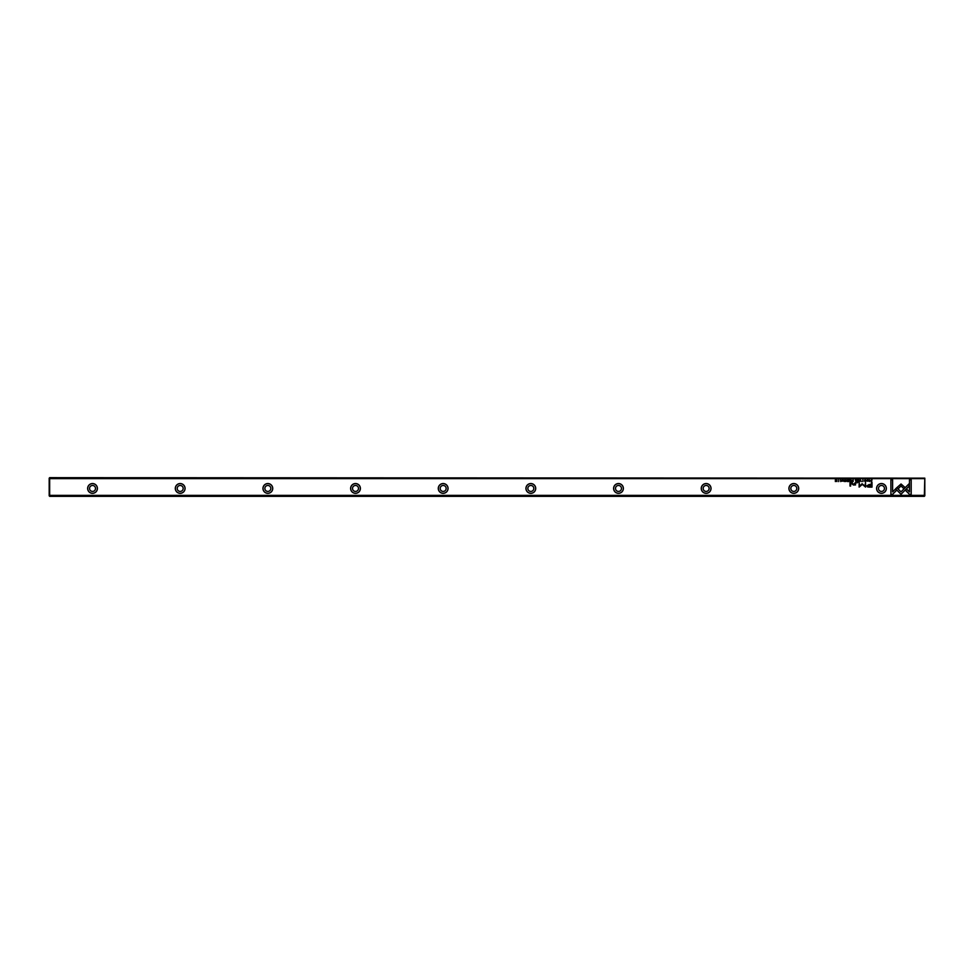 <?xml version="1.0" encoding="UTF-8"?>
<svg xmlns="http://www.w3.org/2000/svg" width="974" height="974" viewBox="0 0 974 974"><rect width="100%" height="100%" fill="white"/><g stroke="black" fill="none" stroke-linecap="round" stroke-linejoin="round"><path stroke-width="1.46" d="M852.469 481.57L853.163 481.57L853.163 479.792L851.836 481.083L852.469 481.57M848.731 479.792L847.49 479.792L848.476 480.012L847.563 480.608L848.476 481.351L847.514 481.57L848.731 481.57L848.731 479.792M850.643 482.386L850.01 482.386L850.01 486.05L850.643 486.05L850.643 482.386M869.246 487.134L871.998 487.134L871.998 482.386L871.328 482.386L871.328 484.48L869.222 484.48L866.823 485.856L867.517 486.915L869.246 487.134M842.839 480.316L842.376 479.768L841.633 480.304L842.827 481.107L841.706 481.132L843.094 481.095L841.913 480.279L842.839 480.316M836.922 479.792L836.678 481.302L835.375 479.792L835.375 481.57L835.619 480.121L836.922 481.57L836.922 479.792M895.593 488.863L901.011 494.293L909.083 486.209L909.083 483.786L901.011 491.87L896.811 487.67L895.593 488.863M868.102 480.316L867.639 479.768L866.897 480.304L868.077 481.107L866.957 481.132L868.358 481.095L867.164 480.279L868.102 480.316M862.879 481.594L862.879 479.768M924.338 478.624L49.662 478.624L49.662 495.376L924.338 495.376L924.813 478.149L49.662 477.662L49.662 478.624M886.352 488.449A4.882 4.882 0 0 1 879.023 492.674A4.882 4.882 0 0 1 879.023 484.212A4.882 4.882 0 0 1 886.352 488.449M798.692 488.449A4.882 4.882 0 0 1 791.363 492.674A4.882 4.882 0 0 1 791.363 484.212A4.882 4.882 0 0 1 798.692 488.449M711.032 488.449A4.882 4.882 0 0 1 703.703 492.674A4.882 4.882 0 0 1 703.703 484.212A4.882 4.882 0 0 1 711.032 488.449M623.372 488.449A4.882 4.882 0 0 1 616.043 492.674A4.882 4.882 0 0 1 616.043 484.212A4.882 4.882 0 0 1 623.372 488.449M535.712 488.449A4.882 4.882 0 0 1 528.383 492.674A4.882 4.882 0 0 1 528.383 484.212A4.882 4.882 0 0 1 535.712 488.449M448.052 488.449A4.882 4.882 0 0 1 440.723 492.674A4.882 4.882 0 0 1 440.723 484.212A4.882 4.882 0 0 1 448.052 488.449M360.392 488.449A4.882 4.882 0 0 1 353.063 492.674A4.882 4.882 0 0 1 353.063 484.212A4.882 4.882 0 0 1 360.392 488.449M272.732 488.449A4.882 4.882 0 0 1 265.403 492.674A4.882 4.882 0 0 1 265.403 484.212A4.882 4.882 0 0 1 272.732 488.449M185.072 488.449A4.882 4.882 0 0 1 177.743 492.674A4.882 4.882 0 0 1 177.743 484.212A4.882 4.882 0 0 1 185.072 488.449M97.412 488.449A4.882 4.882 0 0 1 90.083 492.674A4.882 4.882 0 0 1 90.083 484.212A4.882 4.882 0 0 1 97.412 488.449M838.699 481.594L838.699 479.768M911.189 494.317L911.189 479.805L909.472 479.805L909.472 491.919L906.709 489.143L905.503 490.36L909.46 494.317L911.189 494.317M901.035 483.993L897.115 487.426L898.332 488.644L901.035 485.929L903.738 488.607L904.943 487.402L901.035 483.993M892.61 494.317L896.579 490.36L895.362 489.143L892.61 491.894L892.61 479.805L890.906 479.805L890.906 494.317L892.61 494.317M845.115 480.267L846.369 480.681L845.128 481.095L845.809 481.594L846.662 480.669L845.834 479.768L845.115 480.267M855.476 484.115L855.476 482.386L853.565 484.662L851.921 482.386L851.921 483.895L853.407 485.003L855.525 484.942L855.476 484.115M857.68 482.386L856.937 482.946L857.68 482.386M856 481.57L856.694 481.57L856.694 479.792L856.426 480.596L855.306 479.792L856 481.57M869.271 479.792L869.526 481.57L869.271 479.792M858.849 479.792L857.607 479.792L858.581 480.012L857.668 480.608L858.581 481.351L857.631 481.57L858.849 481.57L858.849 479.792M840.489 479.792L840.757 481.57L840.489 479.792M860.359 479.792L859.616 481.57L860.48 480.072L861.32 481.57L860.359 479.792M862.087 483.737L859.677 486.123L859.129 482.422L859.129 487.097L862.343 484.382L865.545 487.097L865.545 482.422L865.009 486.123L862.087 483.737M844.008 479.792L844.275 481.57L844.008 479.792M871.438 481.57L871.998 479.792L870.403 480.657L871.438 481.57M850.314 481.57L851.008 481.57L851.008 479.792L850.752 480.596L849.62 479.792L850.314 481.57M864.547 480.267L865.801 480.681L864.559 481.095L865.241 481.594L866.081 480.669L865.265 479.768L864.547 480.267M924.338 495.376L924.338 496.338L49.662 496.338L49.662 495.376M49.187 495.851L49.187 478.149M924.813 478.149L924.813 495.851M89.547 488.449A2.983 2.983 0 0 1 94.015 485.868A2.983 2.983 0 0 1 94.015 491.03A2.983 2.983 0 0 1 89.547 488.449M97.351 488.449A4.821 4.821 0 0 0 90.119 484.273A4.821 4.821 0 0 0 90.119 492.625A4.821 4.821 0 0 0 97.351 488.449M177.207 488.449A2.983 2.983 0 0 1 181.675 485.868A2.983 2.983 0 0 1 181.675 491.03A2.983 2.983 0 0 1 177.207 488.449M185.011 488.449A4.821 4.821 0 0 0 177.779 484.273A4.821 4.821 0 0 0 177.779 492.625A4.821 4.821 0 0 0 185.011 488.449M264.867 488.449A2.983 2.983 0 0 1 269.335 485.868A2.983 2.983 0 0 1 269.335 491.03A2.983 2.983 0 0 1 264.867 488.449M272.671 488.449A4.821 4.821 0 0 0 265.439 484.273A4.821 4.821 0 0 0 265.439 492.625A4.821 4.821 0 0 0 272.671 488.449M352.527 488.449A2.983 2.983 0 0 1 356.995 485.868A2.983 2.983 0 0 1 356.995 491.03A2.983 2.983 0 0 1 352.527 488.449M360.331 488.449A4.821 4.821 0 0 0 353.099 484.273A4.821 4.821 0 0 0 353.099 492.625A4.821 4.821 0 0 0 360.331 488.449M440.187 488.449A2.983 2.983 0 0 1 444.655 485.868A2.983 2.983 0 0 1 444.655 491.03A2.983 2.983 0 0 1 440.187 488.449M447.991 488.449A4.821 4.821 0 0 0 440.759 484.273A4.821 4.821 0 0 0 440.759 492.625A4.821 4.821 0 0 0 447.991 488.449M527.847 488.449A2.983 2.983 0 0 1 532.315 485.868A2.983 2.983 0 0 1 532.315 491.03A2.983 2.983 0 0 1 527.847 488.449M535.651 488.449A4.821 4.821 0 0 0 528.419 484.273A4.821 4.821 0 0 0 528.419 492.625A4.821 4.821 0 0 0 535.651 488.449M615.507 488.449A2.983 2.983 0 0 1 619.975 485.868A2.983 2.983 0 0 1 619.975 491.03A2.983 2.983 0 0 1 615.507 488.449M623.311 488.449A4.821 4.821 0 0 0 616.079 484.273A4.821 4.821 0 0 0 616.079 492.625A4.821 4.821 0 0 0 623.311 488.449M703.167 488.449A2.983 2.983 0 0 1 707.635 485.868A2.983 2.983 0 0 1 707.635 491.03A2.983 2.983 0 0 1 703.167 488.449M710.971 488.449A4.821 4.821 0 0 0 703.739 484.273A4.821 4.821 0 0 0 703.739 492.625A4.821 4.821 0 0 0 710.971 488.449M790.827 488.449A2.983 2.983 0 0 1 795.295 485.868A2.983 2.983 0 0 1 795.295 491.03A2.983 2.983 0 0 1 790.827 488.449M798.631 488.449A4.821 4.821 0 0 0 791.399 484.273A4.821 4.821 0 0 0 791.399 492.625A4.821 4.821 0 0 0 798.631 488.449M878.487 488.449A2.983 2.983 0 0 1 882.955 485.868A2.983 2.983 0 0 1 882.955 491.03A2.983 2.983 0 0 1 878.487 488.449M886.291 488.449A4.821 4.821 0 0 0 879.059 484.273A4.821 4.821 0 0 0 879.059 492.625A4.821 4.821 0 0 0 886.291 488.449M838.711 481.399L838.711 479.963M862.879 481.399L862.879 479.963M869.307 485.028L867.7 485.807L871.328 486.586L871.328 485.028L869.307 485.028M871.316 480.012L870.683 480.657L871.73 481.375L871.316 480.012"/></g></svg>
